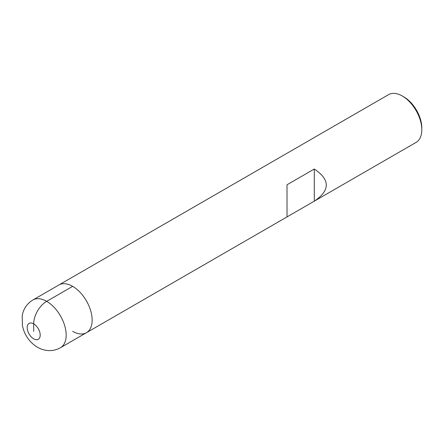 <?xml version="1.0" encoding="UTF-8"?>
<svg xmlns="http://www.w3.org/2000/svg" width="444" height="444" viewBox="0 0 444 444"><rect width="100%" height="100%" fill="white"/><g stroke="black" fill="none" stroke-linecap="round" stroke-linejoin="round"><path stroke-width="0.67" d="M314.296 169.02L314.296 201.16C330.264 190.448 330.264 179.737 314.296 169.02L287.018 184.771L287.018 216.911L416.095 142.391A27.556 15.912 -120 0 0 421.8 129.776A27.556 15.912 -120 0 0 402.314 96.026A27.556 15.912 60 0 0 388.533 94.661L58.886 284.981A27.556 15.912 60 0 1 72.666 286.347A27.556 15.912 60 0 1 90.665 310.634A27.556 15.912 60 0 1 86.441 332.711A27.556 15.912 -120 0 0 90.665 310.634A27.556 15.912 -120 0 0 72.666 286.347L46.681 301.348A18.371 10.606 120 0 0 33.689 323.848L33.689 331.346M72.666 331.346A27.556 15.912 -120 0 0 86.441 332.711L287.018 216.911M402.314 96.026L403.935 96.964A25.264 14.585 -120 0 0 403.935 96.964L402.314 96.026M421.8 129.776L421.8 127.9A25.264 14.585 -120 0 0 403.94 96.964M32.9 299.983C27.012 303.613 23.443 308.824 22.2 315.612L22.422 325.918L23.882 330.869C26.646 337.951 31.185 343.417 37.496 347.258C40.82 349.2 44.417 350.305 48.279 350.566C52.62 350.804 56.682 349.855 60.462 347.713A27.556 15.912 -120 0 0 64.685 325.63A27.556 15.912 -120 0 0 46.681 301.348A27.556 15.912 -120 0 0 32.9 299.983L58.886 284.981A27.556 15.912 60 0 1 72.666 286.347M33.689 323.848A9.185 5.306 -120 0 0 27.195 327.6A9.185 5.306 -120 0 0 33.689 338.85A9.185 5.306 -120 0 0 40.188 335.098A9.185 5.306 -120 0 0 33.689 323.848M60.462 347.713L86.441 332.711"/></g></svg>
